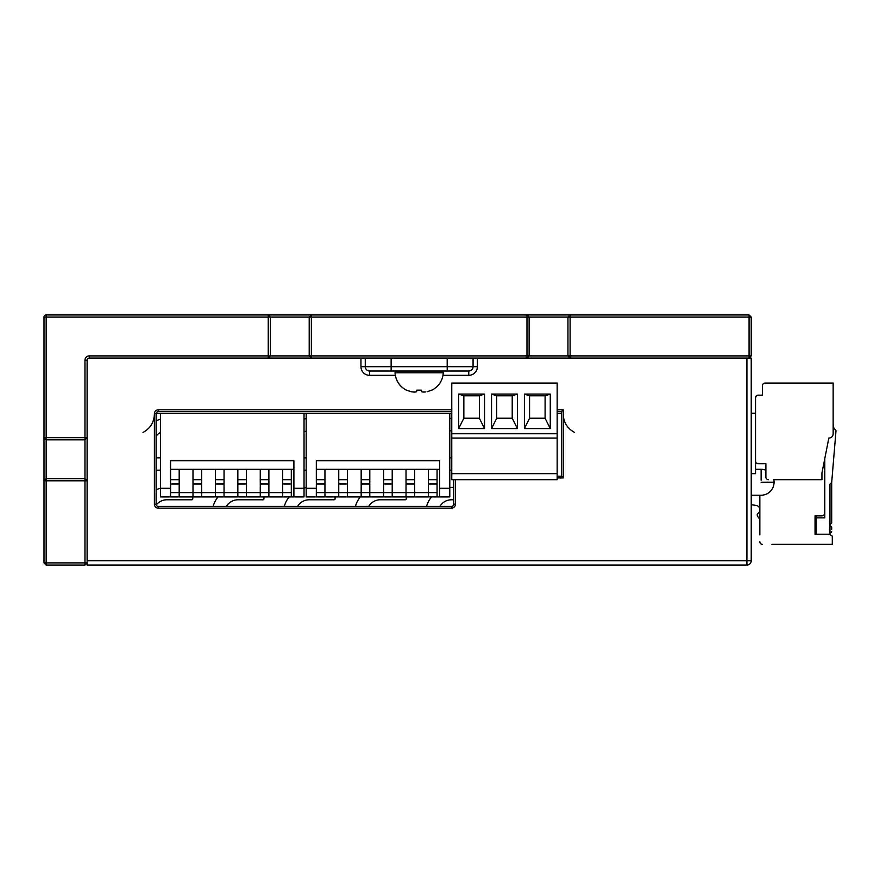 <?xml version="1.0" encoding="UTF-8"?>
<svg xmlns="http://www.w3.org/2000/svg" width="880" height="880" viewBox="0 0 880 880"><rect width="100%" height="100%" fill="white"/><g stroke="black" fill="none" stroke-linecap="round" stroke-linejoin="round"><path stroke-width="1.32" d="M449.79 418.495A25.872 25.872 0 0 1 451.517 418.44L451.77 418.44M449.79 430.881A13.541 13.541 0 0 1 451.517 430.771L451.77 430.771M451.77 470.184A25.872 25.872 0 0 1 451.517 470.184L449.79 470.184M451.77 457.853A13.541 13.541 0 0 1 451.517 457.853L449.79 457.853M263.923 496.925L263.923 498.905A0.858 0.858 0 0 1 263.065 499.774L238.051 499.774A13.541 13.541 0 0 0 226.402 506.407M218.031 496.925A25.872 25.872 0 0 0 213.114 506.407M160.435 470.184L156.123 470.184M156.123 457.853L160.435 457.853M160.435 419.265A25.872 25.872 0 0 0 156.123 420.794M156.123 436.117A13.541 13.541 0 0 1 160.435 432.421M306.185 418.616A25.872 25.872 0 0 0 304.029 418.957M304.029 431.794A13.541 13.541 0 0 1 306.185 431.112M306.185 470.184L304.029 470.184M304.029 457.853L306.185 457.853M449.79 487.498A25.872 25.872 0 0 1 451.517 487.432L453.673 487.432M431.486 496.925A25.872 25.872 0 0 0 426.58 506.407M439.868 506.407A13.541 13.541 0 0 1 451.517 499.774L453.673 499.774M192.775 496.925L192.775 498.905A0.858 0.858 0 0 1 191.917 499.774L166.903 499.774A13.541 13.541 0 0 0 156.244 504.966M160.435 488.257A25.872 25.872 0 0 0 156.123 489.786M335.082 496.925L335.082 498.905A0.858 0.858 0 0 1 334.224 499.774L309.21 499.774A13.541 13.541 0 0 0 297.561 506.407M306.185 487.608A25.872 25.872 0 0 0 304.029 487.96M289.179 496.925A25.872 25.872 0 0 0 284.273 506.407M406.23 496.925L406.23 498.905A0.858 0.858 0 0 1 405.372 499.774L380.358 499.774A13.541 13.541 0 0 0 368.709 506.407M360.338 496.925A25.872 25.872 0 0 0 355.421 506.407M84.964 360.217L87.12 360.217A2.156 2.156 0 0 1 89.276 358.061L311.366 358.061L268.235 358.061L268.235 355.905L89.276 355.905A4.312 4.312 0 0 0 84.964 360.217L84.964 437.668L87.12 437.668L87.12 480.799L87.12 437.668L87.12 480.799L84.964 480.799L84.964 562.903L87.12 562.903L87.12 437.668L84.964 439.824L46.156 439.824L44 437.668L46.156 437.668L46.156 317.097L268.235 317.097L268.235 314.941L46.156 314.941L46.156 317.097L44 317.097A2.156 2.156 0 0 1 46.156 314.941M447.205 358.061L526.977 358.061L526.977 314.941L311.366 314.941L311.366 317.097L749.067 317.097L749.067 314.941L526.977 314.941L529.133 317.097L529.133 355.905L311.366 355.905L311.366 358.061L391.138 358.061L391.138 366.696L447.205 366.696L447.205 358.061L391.138 358.061M526.977 358.061L570.108 358.061L526.977 358.061L529.133 355.905L529.133 317.097M567.941 317.097L567.941 355.905L570.108 358.061L749.067 358.061L749.067 355.905L570.108 355.905L570.108 358.061L567.941 355.905L567.941 317.097L570.108 314.941L570.108 355.905L529.133 355.905M270.402 355.905L268.235 355.905L268.235 317.097L270.402 317.097L270.402 355.905L309.21 355.905L309.21 317.097L309.21 355.905L311.366 358.061L309.21 355.905L311.366 355.905L311.366 317.097L309.21 317.097L311.366 314.941L268.235 314.941L270.402 317.097L270.402 355.905L268.235 358.061M87.12 560.747L751.223 560.747L751.223 358.061L749.067 358.061L751.223 355.905L749.067 355.905L749.067 317.097L751.223 317.097L751.223 355.905M557.161 477.95L563.2 477.95L563.2 409.816L557.161 409.816M451.77 409.816L158.279 409.816A3.883 3.883 0 0 0 154.396 413.699L154.396 504.251A3.883 3.883 0 0 0 158.279 508.134L451.517 508.134A3.883 3.883 0 0 0 455.4 504.251L455.4 479.677M453.673 479.677L453.673 504.251A2.156 2.156 0 0 1 451.517 506.407L158.279 506.407A2.156 2.156 0 0 1 156.123 504.251L156.123 413.699A2.156 2.156 0 0 1 158.279 411.543L451.77 411.543M557.161 411.543L561.473 411.543L563.2 409.816M561.473 411.543L561.473 476.223L557.161 476.223M563.2 477.95L561.473 476.223M87.12 360.217L87.12 437.668M751.223 560.747A4.312 4.312 0 0 1 746.911 565.059L87.12 565.059L87.12 562.903L84.964 565.059L87.12 562.903M270.402 317.097L309.21 317.097M749.067 314.941L751.223 317.097M44 317.097L44 562.903L46.156 565.059L44 562.903L46.156 562.903L46.156 480.799L44 480.799L46.156 478.643L46.156 480.799L84.964 480.799L84.964 478.643L87.12 480.799M46.156 565.059L46.156 562.903L84.964 562.903L84.964 565.059L46.156 565.059M44 480.799L46.156 478.643L84.964 478.643L46.156 478.643L46.156 437.668L84.964 437.668L84.964 478.643M84.964 439.824L46.156 439.824M360.954 358.061L360.954 366.696A8.624 8.624 0 0 0 369.578 375.32L369.578 371.008A4.312 4.312 0 0 1 365.266 366.696L365.266 358.061M473.077 358.061L473.077 366.696A4.312 4.312 -90 0 1 468.765 371.008L369.578 371.008A4.312 4.312 -90 0 1 365.266 366.696L360.954 366.696M395.901 371.866L442.442 371.866L443.3 372.768L395.043 372.768L395.901 371.866M415.591 391.974L416.647 391.732L415.591 391.974A43.098 21.417 -82.6 0 1 414.634 392.084A43.098 37.092 102.6 0 1 412.995 391.974L411.224 391.732L412.995 391.974A43.098 37.092 102.6 0 0 414.634 392.084A43.098 21.417 97.4 0 0 415.591 391.974L412.995 391.974M406.637 390.159L411.224 391.732L406.406 390.159C399.443 386.408 395.659 380.611 395.043 372.768M416.801 390.159L416.647 391.732L416.801 390.159L421.542 390.159L421.696 391.732L422.752 391.974L421.696 391.732M427.119 391.732L431.706 390.159L427.119 391.732M443.3 372.768C442.684 380.611 438.9 386.408 431.937 390.159L431.706 390.159M422.752 391.974A43.098 21.417 82.6 0 0 423.709 392.084A43.098 37.092 -102.6 0 0 425.348 391.974A43.098 37.092 -102.6 0 1 423.709 392.084A43.098 21.417 -97.4 0 1 422.752 391.974L425.348 391.974M451.77 413.259L156.167 413.259M561.473 413.259L557.161 413.259M160.435 413.259L160.435 488.301L170.566 488.301M304.029 413.259L304.029 496.925L160.435 496.925L160.435 488.301M304.029 488.301L293.898 488.301L293.898 496.925M192.995 496.925L192.995 492.613L179.19 492.613L179.19 483.989L170.566 483.989L170.566 460.702L293.898 460.702L293.898 488.301M170.566 469.326L291.313 469.326L291.313 496.925M291.313 469.326L293.898 469.326M282.689 496.925L282.689 492.613L268.884 492.613L268.884 496.925M260.26 496.925L260.26 492.613L246.466 492.613L246.466 496.925M237.842 496.925L237.842 492.613L224.037 492.613L224.037 496.925M215.413 496.925L215.413 492.613L201.619 492.613L201.619 496.925M170.566 496.925L170.566 492.613L179.19 492.613L179.19 496.925M170.566 483.989L170.566 492.613M179.19 469.326L179.19 483.989M201.619 469.326L201.619 492.613L192.995 492.613L192.995 469.326M170.566 479.677L179.19 479.677M291.313 479.677L282.689 479.677M291.313 492.613L282.689 492.613L282.689 469.326M268.884 469.326L268.884 483.989L260.26 483.989L260.26 469.326M260.26 483.989L260.26 492.613L268.884 492.613L268.884 483.989M246.466 469.326L246.466 492.613L237.842 492.613L237.842 469.326M224.037 469.326L224.037 492.613L215.413 492.613L215.413 469.326M201.619 479.677L192.995 479.677M192.995 483.989L201.619 483.989M224.037 479.677L215.413 479.677M215.413 483.989L224.037 483.989M246.466 479.677L237.842 479.677M237.842 483.989L246.466 483.989M268.884 479.677L260.26 479.677M291.313 483.989L282.689 483.989M306.185 413.259L306.185 488.301L316.327 488.301M449.79 413.259L449.79 496.925L306.185 496.925L306.185 488.301M449.79 488.301L439.659 488.301L439.659 496.925M338.745 496.925L338.745 492.613L324.951 492.613L324.951 483.989L316.327 483.989L316.327 460.702L439.659 460.702L439.659 488.301M316.327 469.326L437.063 469.326L437.063 496.925M437.063 469.326L439.659 469.326M428.439 496.925L428.439 492.613L414.645 492.613L414.645 496.925M406.021 496.925L406.021 492.613L392.216 492.613L392.216 496.925M383.592 496.925L383.592 492.613L369.798 492.613L369.798 496.925M361.174 496.925L361.174 492.613L347.369 492.613L347.369 496.925M316.327 496.925L316.327 492.613L324.951 492.613L324.951 496.925M316.327 483.989L316.327 492.613M324.951 469.326L324.951 483.989M347.369 469.326L347.369 492.613L338.745 492.613L338.745 469.326M316.327 479.677L324.951 479.677M437.063 479.677L428.439 479.677M437.063 492.613L428.439 492.613L428.439 469.326M414.645 469.326L414.645 483.989L406.021 483.989L406.021 469.326M406.021 483.989L406.021 492.613L414.645 492.613L414.645 483.989M392.216 469.326L392.216 492.613L383.592 492.613L383.592 469.326M369.798 469.326L369.798 492.613L361.174 492.613L361.174 469.326M347.369 479.677L338.745 479.677M338.745 483.989L347.369 483.989M369.798 479.677L361.174 479.677M361.174 483.989L369.798 483.989M392.216 479.677L383.592 479.677M383.592 483.989L392.216 483.989M414.645 479.677L406.021 479.677M437.063 483.989L428.439 483.989M751.223 413.259L755.535 413.259L755.535 473.638L751.223 473.638M759.847 534.875L759.847 495.22L759.847 511.588L759.847 495.22L759.847 511.588L757.262 514.173L757.262 515.9L759.847 519.343M824.527 459.888L824.527 513.304A2.585 2.585 0 0 1 821.942 515.9L815.045 515.9L816.167 515.9L815.045 515.9L816.167 515.9L815.045 515.9L815.045 534.435L815.045 515.9L815.045 534.435L815.045 515.9L815.045 534.435L815.045 515.9L816.167 515.9L816.167 534.226L829.961 534.226L829.961 524.733L831.688 523.017L831.688 482.471L836 430.727L833.415 427.284L833.415 425.557A1.727 1.727 0 0 0 833.151 424.644M815.045 534.435L829.708 534.435L832.293 536.162L832.293 544.357L823.669 544.357M815.045 544.357L806.421 544.357M771.914 544.357L832.293 544.357M833.415 427.284L833.415 425.557L833.415 427.284M759.847 495.22L759.847 511.588L759.847 495.22M762.432 385.66L762.432 395.153L762.432 385.66A2.585 2.585 0 0 1 765.017 383.075L833.151 383.075L833.151 394.075M756.866 463.397L765.886 463.716L758.12 463.716A2.585 2.585 0 0 1 755.535 461.131L755.535 397.738A2.585 2.585 0 0 1 758.12 395.153L762.432 395.153M833.151 383.075L833.151 433.752A4.312 4.312 0 0 1 828.839 438.064L821.942 472.989L821.942 479.677L773.641 479.677M797.797 479.677L821.942 479.677M755.887 462.451L755.535 461.153M768.471 479.677A2.585 2.585 0 0 1 765.886 477.081L765.886 463.716M755.535 413.259L755.535 397.738L755.535 413.259L755.535 397.738L755.535 413.259L755.535 397.738L755.535 413.259L755.535 397.738L756.294 395.912L758.12 395.153M759.847 541.772A2.585 2.585 0 0 0 762.432 544.357M829.961 534.226L829.961 484.198L831.688 482.471M824.791 458.579L824.791 517.836L816.167 517.836M831.688 529.485L831.688 527.329L831.688 529.485M829.708 534.435L823.064 534.226M759.847 509.696A4.312 4.312 0 0 0 756.162 505.439L751.223 504.702M451.77 433.752L451.77 383.075L557.161 383.075L557.161 438.064L451.77 438.064L451.77 479.677L451.77 433.752L557.161 433.752M463.848 395.802L479.369 395.802L484.55 394.075L484.55 428.571L458.667 428.571L463.848 418.22L463.848 395.802L458.667 394.075L458.667 428.571M484.55 394.075L458.667 394.075M496.705 395.802L512.226 395.802L517.407 394.075L517.407 428.571L491.535 428.571L496.705 418.22L496.705 395.802L491.535 394.075L491.535 428.571M517.407 394.075L491.535 394.075M550.264 394.075L550.264 428.571L524.392 428.571L529.562 418.22L529.562 395.802L545.094 395.802L550.264 394.075L524.392 394.075L524.392 428.571M557.161 473.638L557.161 438.064L557.161 479.677L557.161 473.638L451.77 473.638M557.161 479.677L451.77 479.677M479.369 395.802L479.369 418.22L484.55 428.571M479.369 418.22L463.848 418.22M512.226 395.802L512.226 418.22L517.407 428.571M512.226 418.22L496.705 418.22M550.264 428.571L545.094 418.22L529.562 418.22M545.094 418.22L545.094 395.802M524.392 394.075L529.562 395.802M773.817 479.677A12.936 12.936 0 0 1 774.07 482.24L761.134 482.262C761.134 498.971 761.134 498.971 761.134 482.262C761.134 498.971 761.134 498.971 761.134 482.262C761.134 465.542 761.134 465.542 761.134 482.262M89.276 358.061L89.276 355.905M369.578 375.32L395.318 375.32M443.025 375.32L468.765 375.32A8.624 8.624 0 0 0 477.389 366.696L477.389 358.061M746.911 565.059L746.911 358.061M158.279 411.543L158.279 409.816M455.4 504.251L453.673 504.251M451.517 506.407L451.517 508.134M158.279 508.134L158.279 506.407M156.123 504.251L154.396 504.251M154.396 413.699L156.123 413.699M369.578 371.008A4.312 4.312 -90 0 1 365.266 366.696L391.138 366.696L391.138 371.008M447.205 371.008L447.205 366.696L473.077 366.696A4.312 4.312 -90 0 1 468.765 371.008L468.765 375.32M477.389 366.696L473.077 366.696M761.134 480.216L761.134 469.304A12.936 12.936 0 0 1 765.886 470.228M432.113 371.008L432.971 371.866M406.23 371.008L405.372 371.866M751.223 495.22L761.134 495.22A12.936 12.936 0 0 0 774.07 482.284M755.535 469.304L761.134 469.304M154.396 414.128C154.077 422.367 150.282 428.461 143.011 432.421C150.282 428.461 154.077 422.367 154.396 414.128M574.585 432.421C567.314 428.461 563.519 422.367 563.2 414.128M831.314 532.554L831.688 531.641L830.39 532.928L831.688 531.641L830.39 532.928L831.688 531.641L830.39 532.928L831.688 531.641L830.39 532.928L831.688 531.641L831.314 532.554M831.314 526.405L831.688 527.329L830.39 526.031L831.688 527.329L830.39 526.031L831.688 527.329L830.39 526.031L831.688 527.329L830.39 526.031L831.688 527.329L831.314 526.405"/></g></svg>
